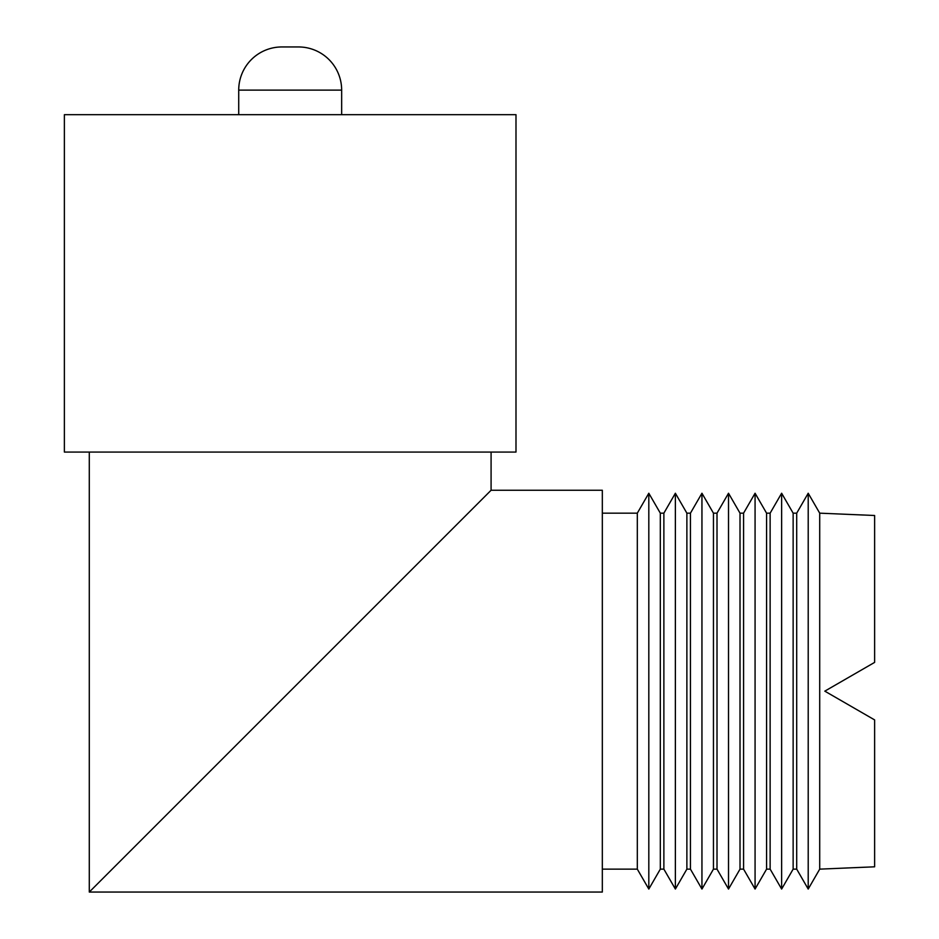 <?xml version="1.0" encoding="UTF-8"?>
<svg xmlns="http://www.w3.org/2000/svg" width="939" height="939" viewBox="0 0 939 939"><rect width="100%" height="100%" fill="white"/><g stroke="black" fill="none" stroke-linecap="round" stroke-linejoin="round"><path stroke-width="1.41" d="M341.655 114.687L341.655 90.121L238.717 90.121L238.717 114.687M341.655 90.121A43.171 43.171 0 0 0 298.485 46.95L281.888 46.95L298.485 46.95M238.717 90.121A43.171 43.171 0 0 1 281.888 46.95M64.38 114.687L515.992 114.687L515.992 452.07L64.38 452.07L64.38 114.687M491.085 452.07L491.085 490.252L89.287 892.05L89.287 452.07M89.287 892.05L602.322 892.05L602.322 490.252L491.085 490.252M602.322 513.163L637.311 513.163L637.311 869.138L602.322 869.138M637.311 869.138L648.814 889.057L648.814 493.245L637.311 513.163M660.317 513.163L663.873 513.163L663.873 869.138L660.317 869.138L660.317 513.163L648.814 493.245M660.317 869.138L648.814 889.057M663.873 869.138L675.376 889.057L675.376 493.245L663.873 513.163M686.879 513.163L690.447 513.163L690.447 869.138L686.879 869.138L686.879 513.163L675.376 493.245M686.879 869.138L675.376 889.057M690.447 869.138L701.949 889.057L701.949 493.245L690.447 513.163M713.452 513.163L717.009 513.163L717.009 869.138L713.452 869.138L713.452 513.163L701.949 493.245M713.452 869.138L701.949 889.057M717.009 869.138L728.511 889.057L728.511 493.245L717.009 513.163M740.014 513.163L743.571 513.163L743.571 869.138L740.014 869.138L740.014 513.163L728.511 493.245M740.014 869.138L728.511 889.057M743.571 869.138L755.073 889.057L755.073 493.245L743.571 513.163M766.576 513.163L770.133 513.163L770.133 869.138L766.576 869.138L766.576 513.163L755.073 493.245M766.576 869.138L755.073 889.057M770.133 869.138L781.635 889.057L781.635 493.245L770.133 513.163M793.138 513.163L796.706 513.163L796.706 869.138L793.138 869.138L793.138 513.163L781.635 493.245M793.138 869.138L781.635 889.057M796.706 869.138L808.209 889.057L808.209 493.245L796.706 513.163M819.712 513.163L874.62 515.499L874.62 662.394L824.806 691.151L874.62 719.908L874.62 866.803L819.712 869.138L819.712 513.163L808.209 493.245M819.712 869.138L808.209 889.057"/></g></svg>

